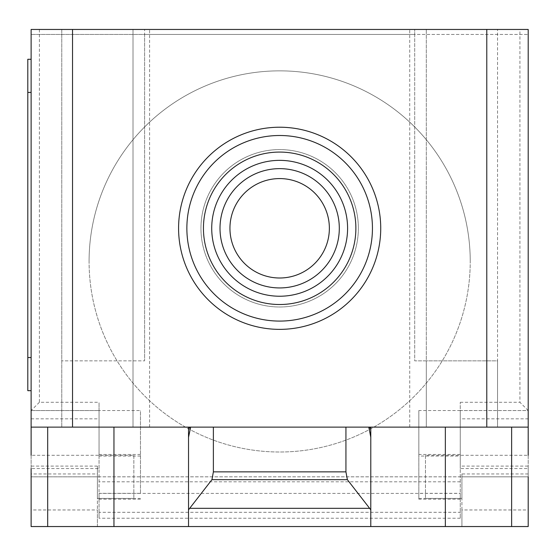 <?xml version="1.0" encoding="UTF-8"?>
<svg xmlns="http://www.w3.org/2000/svg" width="556" height="556" viewBox="0 0 556 556"><rect width="100%" height="100%" fill="white"/><g stroke="black" fill="none" stroke-linecap="round" stroke-linejoin="round"><path stroke-width="0.42" stroke-dasharray="2.78 2.08" d="M229.948 228.294A49.706 49.706 0 0 0 279.654 278A49.706 49.706 0 0 0 329.367 228.294A49.706 49.706 0 0 0 279.654 178.58A49.706 49.706 0 0 0 229.948 228.294M380.728 228.294A101.074 101.074 0 0 0 279.654 127.22A101.074 101.074 0 0 0 178.58 228.294A101.074 101.074 0 0 0 279.654 329.367A101.074 101.074 0 0 0 380.728 228.294A101.074 101.074 0 0 0 279.654 127.22A101.074 101.074 0 0 0 178.58 228.294A101.074 101.074 0 0 0 279.654 329.367A101.074 101.074 0 0 0 380.728 228.294A101.074 101.074 0 0 0 279.654 127.22A101.074 101.074 0 0 0 178.58 228.294A101.074 101.074 0 0 0 279.654 329.367A101.074 101.074 0 0 0 380.728 228.294M347.59 228.294A67.936 67.936 0 0 0 279.654 160.357A67.936 67.936 0 0 0 211.725 228.294A67.936 67.936 0 0 0 279.654 296.23A67.936 67.936 0 0 0 347.59 228.294M358.363 228.294A78.709 78.709 0 0 0 279.654 149.585A78.709 78.709 0 0 0 200.952 228.294A78.709 78.709 0 0 0 279.654 306.995A78.709 78.709 0 0 0 358.363 228.294A78.709 78.709 0 0 0 279.654 149.585A78.709 78.709 0 0 0 200.952 228.294A78.709 78.709 0 0 0 279.654 306.995A78.709 78.709 0 0 0 358.363 228.294M89.078 261.431A190.576 190.576 0 0 1 279.654 70.855A190.576 190.576 0 0 1 470.237 261.431A190.576 190.576 0 0 0 279.654 70.855A190.576 190.576 0 0 0 196.88 433.089A190.576 190.576 0 0 0 470.237 261.431A190.576 190.576 0 0 1 196.88 433.089A190.576 190.576 0 0 1 89.078 261.431M133.843 455.294L133.843 498.378L133.843 455.294L31.115 455.294L31.115 476.833L461.925 476.833L460.264 476.833L460.264 468.548L528.2 468.548L528.2 418.842L460.264 418.842L460.264 468.548M133.843 498.378L97.39 498.378L97.39 473.962L31.115 473.962M99.051 468.548L99.051 410.557L31.115 410.557L31.115 468.548L99.051 468.548L99.051 518.241L99.051 512.312L460.264 512.312L460.264 518.241L460.264 476.833L97.39 476.833L97.39 466.088L97.39 498.378M425.472 455.294L425.472 498.378L425.472 455.294L528.2 455.294L528.2 476.833L461.925 476.833L528.2 476.833L528.2 526.546L97.39 526.546L97.39 476.833L31.115 476.833L97.39 476.833L97.39 473.962M425.472 498.378L461.925 498.378L461.925 473.962L461.925 476.833L528.2 476.833L528.2 468.548M188.526 437.266L188.526 427.126L528.2 427.126M370.789 442.979L370.789 499.538M370.789 526.546L370.789 427.126M31.115 509.97L31.115 526.546L97.39 526.546L97.39 509.97L31.115 509.97L31.115 476.833M460.264 499.205L418.842 499.205L418.842 493.332L460.264 493.332L460.264 499.205L460.264 402.273L460.264 410.557L528.2 410.557L528.2 418.842M39.4 29.454L39.4 402.273L99.051 402.273L99.051 410.557L31.115 410.557L31.115 29.454L528.2 29.454L528.2 410.557L460.264 410.557L460.264 418.842M418.842 499.205L418.842 454.467L418.842 456.059L460.264 456.059M461.925 509.97L461.925 476.833L461.925 526.546L461.925 509.97L528.2 509.97M461.925 476.833L461.925 498.378M140.473 456.059L99.051 456.059L99.051 454.467L99.051 499.205L99.051 493.332L140.473 493.332L140.473 410.53L99.051 410.53L99.051 402.273M460.264 518.241L99.051 518.241M99.051 512.312L99.051 493.332M460.264 493.332L460.264 512.312M97.39 476.833L97.39 509.97M460.264 410.53L418.842 410.53L418.842 456.059M418.842 410.53L418.842 493.332M140.473 493.332L140.473 410.53M99.051 456.059L99.051 410.53M39.4 402.273L31.115 410.557M528.2 410.557L519.916 402.273L519.916 29.454M31.115 357.536L31.115 59.283L31.115 390.673L31.115 357.536L27.8 357.536L27.8 59.283L31.115 59.283M31.115 390.673L27.8 390.673L27.8 357.536M31.115 526.546L31.115 518.261M528.2 525.976L528.2 518.261M188.526 442.979L188.526 526.546M188.526 518.261L188.526 499.538M31.115 427.126L188.526 427.126M426.299 427.126L497.544 427.126L426.299 427.126L426.299 360.851L414.7 360.851L414.7 29.454L414.7 34.43L528.2 34.43L31.115 34.43L144.616 34.43L144.616 29.454L144.616 360.851L144.616 34.43L414.7 34.43L414.7 360.851L497.544 360.851L497.544 29.454L61.765 29.454L61.765 427.126L149.585 427.126L61.765 427.126L61.765 29.454L31.115 29.454L31.115 34.43L31.115 29.454L528.2 29.454L528.2 34.43L528.2 29.454L497.544 29.454L497.544 427.126L497.544 360.851L426.299 360.851L426.299 427.126L426.299 29.454L426.299 427.126M133.016 427.126L133.016 360.851L61.765 360.851L144.616 360.851L133.016 360.851L133.016 427.126L133.016 29.454L133.016 427.126M309.073 526.546L291.066 526.546L309.073 526.546M282.309 526.546L255.538 526.546L282.309 526.546M331.73 526.546L235.466 526.546L331.73 526.546M97.39 466.088L31.115 466.088M528.2 473.962L461.925 473.962M418.842 498.44L460.264 498.44M461.925 466.088L528.2 466.088M460.264 481.809L99.051 481.809M99.051 498.44L140.473 498.44M31.115 418.842L99.051 418.842M99.051 493.401L460.264 493.401M460.264 402.273L519.916 402.273M31.115 92.421L27.8 92.421M460.264 454.467L418.842 454.467M140.473 454.467L99.051 454.467M140.473 499.205L99.051 499.205M149.585 427.126L149.585 29.454M409.73 427.126L409.73 29.454"/><path stroke-width="0.83" d="M229.948 228.294A49.706 49.706 0 0 0 279.654 278A49.706 49.706 0 0 0 329.367 228.294A49.706 49.706 0 0 0 279.654 178.58A49.706 49.706 0 0 0 229.948 228.294A49.706 49.706 0 0 0 279.654 278A49.706 49.706 0 0 0 329.367 228.294M339.306 228.294A59.652 59.652 0 0 0 279.654 168.642A59.652 59.652 0 0 0 220.009 228.294A59.652 59.652 0 0 0 279.654 287.938A59.652 59.652 0 0 0 339.306 228.294M347.59 228.294A67.936 67.936 0 0 0 279.654 160.357A67.936 67.936 0 0 0 211.725 228.294A67.936 67.936 0 0 0 279.654 296.23A67.936 67.936 0 0 0 347.59 228.294M355.875 228.294A76.221 76.221 0 0 0 279.654 152.073A76.221 76.221 0 0 0 203.44 228.294A76.221 76.221 0 0 0 279.654 304.514A76.221 76.221 0 0 0 355.875 228.294M372.444 228.294A92.789 92.789 0 0 0 279.654 135.504A92.789 92.789 0 0 0 186.865 228.294A92.789 92.789 0 0 0 279.654 321.083A92.789 92.789 0 0 0 372.444 228.294M380.728 228.294A101.074 101.074 0 0 0 279.654 127.22A101.074 101.074 0 0 0 178.58 228.294A101.074 101.074 0 0 0 279.654 329.367A101.074 101.074 0 0 0 380.728 228.294M31.115 455.294L31.115 427.126L528.2 427.126L528.2 455.294M189.686 508.323L211.954 479.654L213.379 471.856L345.936 471.856L347.361 479.654L370.789 509.81L370.789 526.546L188.526 526.546L188.526 509.81L189.686 508.323L369.629 508.323M347.361 479.654L211.954 479.654M345.936 427.126L345.936 471.856M213.379 427.126L213.379 471.856M368.85 427.126L370.789 437.266L370.789 509.81M370.789 437.266L370.789 428.044L368.85 428.044M370.789 427.126L370.789 428.044M31.115 468.548L31.115 526.546L188.526 526.546M370.789 526.546L528.2 526.546L528.2 476.833M188.526 509.81L188.526 437.266L190.465 428.044L188.526 428.044L188.526 518.261M31.115 59.283L27.8 59.283L27.8 92.421L31.115 92.421M31.115 357.536L27.8 357.536L27.8 390.673L31.115 390.673M27.8 357.536L27.8 92.421M188.526 428.044L188.526 427.126M190.465 428.044L190.465 427.126M31.115 427.126L31.115 29.454L72.537 29.454L72.537 427.126M528.2 427.126L528.2 29.454L72.537 29.454M486.778 427.126L486.778 29.454M47.684 427.126L47.684 526.546M511.631 427.126L511.631 526.546M445.349 427.126L445.349 526.546M113.959 427.126L113.959 526.546"/></g></svg>
